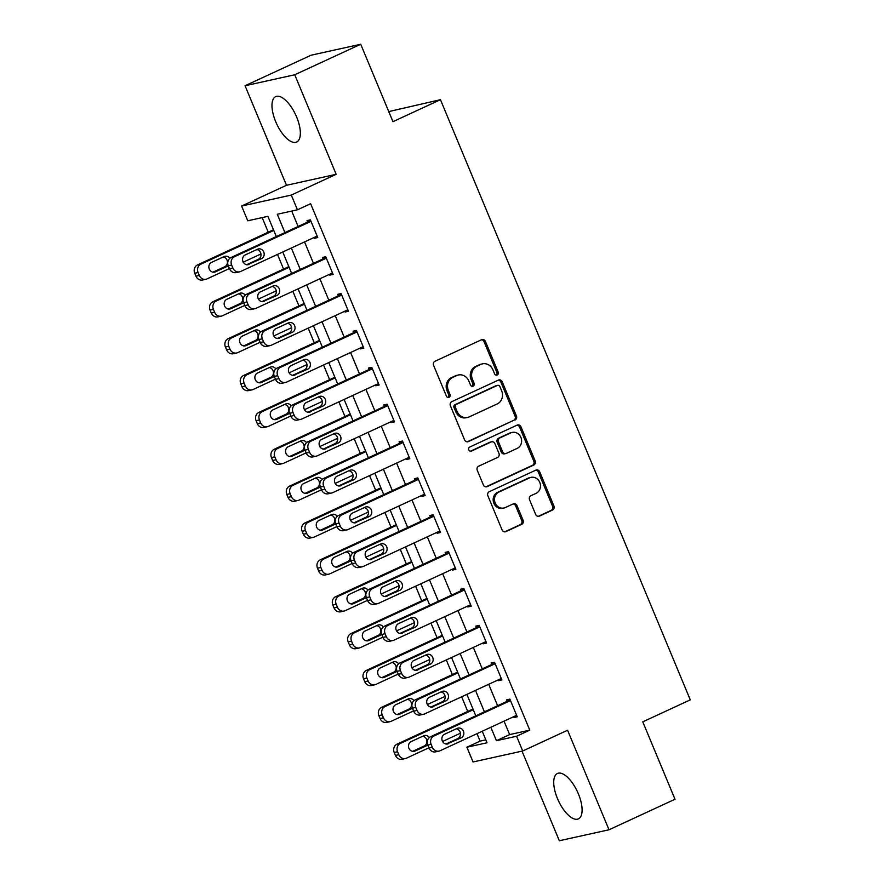 <?xml version="1.0" encoding="UTF-8"?>
<svg xmlns="http://www.w3.org/2000/svg" width="885" height="885" viewBox="0 0 885 885"><rect width="100%" height="100%" fill="white"/><g stroke="black" fill="none" stroke-linecap="round" stroke-linejoin="round"><path stroke-width="1.33" d="M497.237 375.019A2.201 1.991 77.5 0 0 498.211 372.154L485.4 341.4A3.142 2.843 77.5 0 0 481.606 339.696L434.977 361.268A3.142 2.843 77.5 0 0 433.584 365.361L446.394 396.115A2.201 1.991 77.5 0 0 449.049 397.31A2.201 1.991 77.5 0 0 450.022 394.445L448.363 390.462A10.067 9.093 77.5 0 1 452.799 377.364L456.682 375.561A10.067 9.093 77.5 0 1 458.364 374.997A10.067 9.093 77.5 0 1 468.829 380.992L470.488 384.975A2.201 1.991 77.5 0 0 473.143 386.159A2.201 1.991 77.5 0 0 474.117 383.293L472.457 379.322A10.067 9.093 77.5 0 1 476.893 366.224L480.776 364.421A10.067 9.093 77.5 0 1 482.458 363.857A10.067 9.093 77.5 0 1 492.923 369.853L494.582 373.835A2.201 1.991 77.5 0 0 497.237 375.019M496.164 375.163A2.201 1.991 77.5 0 0 496.861 372.452L484.062 341.687A3.142 2.843 77.5 0 0 481.473 339.763M447.976 397.442A2.201 1.991 77.5 0 0 448.673 394.743L447.025 390.761L448.363 390.462M472.07 386.302A2.201 1.991 77.5 0 0 472.767 383.592L471.119 379.61L472.457 379.322M578.381 793.867A25.001 10.52 -114.8 0 0 557.406 773.49A25.001 10.52 -114.8 0 0 557.439 798.502A25.001 10.52 -114.8 0 0 578.403 818.879A25.001 10.52 -114.8 0 0 578.381 793.867M296.63 117.019A25.001 10.52 -114.8 0 0 275.666 96.642A25.001 10.52 -114.8 0 0 275.689 121.654A25.001 10.52 -114.8 0 0 296.663 142.031A25.001 10.52 -114.8 0 0 296.63 117.019M535.646 514.417A3.142 2.843 77.5 0 0 539.441 516.11L552.528 510.059A3.142 2.843 77.5 0 0 553.91 505.966L539.695 471.805A3.142 2.843 77.5 0 0 535.89 470.112L489.261 491.684A3.142 2.843 77.5 0 0 487.878 495.777L502.094 529.938A3.142 2.843 77.5 0 0 505.888 531.631L521.696 524.318A3.142 2.843 77.5 0 0 523.079 520.225L516.995 505.612A3.142 2.843 77.5 0 0 513.2 503.908L505.357 507.536A8.419 7.6 77.5 0 1 503.952 508.012A8.419 7.6 77.5 0 1 494.925 502.226A8.419 7.6 77.5 0 1 498.919 492.049L529.617 477.856A8.419 7.6 77.5 0 1 531.022 477.38A8.419 7.6 77.5 0 1 540.049 483.155A8.419 7.6 77.5 0 1 536.067 493.343L530.945 495.7A3.142 2.843 77.5 0 0 529.562 499.793L535.646 514.417M504.041 721.153L509.627 734.594L529.772 730.136L516.574 736.243L522.714 750.989L473.033 761.963L466.893 747.217L487.038 742.769L482.236 731.242M360.726 44.25L294.738 74.771L245.056 85.745L311.044 55.224L360.726 44.25L392.951 121.665L440.453 99.695L690.278 699.858L642.775 721.839L675.001 799.255L609.013 829.776L567.584 730.236L522.714 750.989M245.056 85.745L286.486 185.286L336.167 174.312L294.738 74.771M336.167 174.312L291.298 195.065L297.437 209.811L277.293 214.258L284.926 232.589M529.772 730.136L310.635 203.705L297.437 209.811M515.048 420.032A3.142 2.843 77.5 0 0 516.431 415.939L502.215 381.778A3.142 2.843 77.5 0 0 498.421 380.085L451.781 401.657A3.142 2.843 77.5 0 0 450.399 405.75L464.614 439.9A3.142 2.843 77.5 0 0 468.408 441.604L513.709 420.331A3.142 2.843 77.5 0 0 515.092 416.238L500.877 382.077A3.142 2.843 77.5 0 0 498.288 380.141M520.955 426.791L535.171 460.952A3.142 2.843 77.5 0 1 533.788 465.045L487.148 486.617A3.142 2.843 77.5 0 1 483.354 484.925L477.269 470.3A3.142 2.843 77.5 0 1 478.652 466.207L497.569 457.456A3.142 2.843 77.5 0 0 498.952 453.363L494.914 443.673A3.142 2.843 77.5 0 0 491.12 441.969L471.428 451.084A2.201 1.991 77.5 0 1 468.696 449.691A2.201 1.991 77.5 0 1 469.747 447.025L517.161 425.099A3.142 2.843 77.5 0 1 520.955 426.791L519.606 427.09L533.832 461.251L535.171 460.952M522.028 751.144L559.331 840.75L609.013 829.776M291.707 211.072L298.123 226.483M304.54 241.904L313.467 263.343M319.894 278.775L328.811 300.214M335.238 315.635L344.154 337.074M350.582 352.507L359.509 373.946M365.925 389.367L374.853 410.806M381.269 426.238L390.197 447.677M396.613 463.098L405.54 484.537M411.967 499.97L420.884 521.409M427.311 536.83L436.239 558.269M442.655 573.701L451.582 595.14M457.999 610.561L466.926 632.001M473.342 647.433L482.27 668.872M488.686 684.293L497.613 705.732M314.075 237.501L314.407 238.297L317.759 237.556L310.392 219.856L307.04 220.597L307.648 222.08M329.419 274.372L329.751 275.158L333.103 274.416L325.735 256.727L322.383 257.469L322.992 258.94M344.763 311.232L345.095 312.029L348.447 311.288L341.09 293.588L337.727 294.329L338.347 295.811M360.106 348.093L360.438 348.889L363.801 348.148L356.434 330.459L353.071 331.2L353.69 332.672M375.45 384.964L375.782 385.76L379.145 385.019L371.777 367.319L368.414 368.06L369.034 369.532M390.805 421.824L391.126 422.621L394.489 421.88L387.121 404.191L383.769 404.932L384.378 406.403M406.149 458.695L406.481 459.492L409.832 458.751L402.465 441.051L399.113 441.792L399.721 443.263M421.492 495.556L421.824 496.352L425.176 495.611L417.808 477.911L414.457 478.663L415.065 480.135M436.836 532.427L437.168 533.224L440.52 532.482L433.163 514.782L429.8 515.524L430.42 516.995M452.18 569.287L452.512 570.084L455.875 569.343L448.507 551.643L445.144 552.384L445.763 553.866M467.523 606.159L467.855 606.955L471.218 606.203L463.851 588.514L460.488 589.255L461.107 590.726M482.878 643.019L483.199 643.815L486.562 643.074L479.194 625.374L475.842 626.115L476.451 627.598M498.222 679.89L498.554 680.676L501.906 679.934L494.538 662.245L491.186 662.987L491.794 664.458M513.566 716.75L513.897 717.547L517.249 716.806L509.882 699.106L506.53 699.847L507.138 701.329M262.17 217.599L268.243 232.191M277.492 254.415L283.587 269.062M292.846 291.287L298.931 305.922M308.19 328.147L314.286 342.794M323.534 365.018L329.629 379.654M338.878 401.878L344.973 416.514M354.221 438.75L360.317 453.385M369.565 475.61L375.66 490.246M384.92 512.481L391.015 527.117M400.263 549.342L406.359 563.977M415.607 586.202L421.702 600.849M430.951 623.073L437.046 637.709M446.294 659.933L452.39 674.58M461.649 696.805L467.734 711.44M476.993 733.665L480.09 741.121L485.821 739.849M440.453 99.695L388.758 111.598M480.09 741.121L466.893 747.217M276.319 236.572L267.901 216.338L247.756 220.785L241.616 206.039L291.298 195.065M286.486 185.286L241.616 206.039M490.843 727.26L496.43 740.701L516.574 736.243M291.342 248.01L300.269 269.449M306.697 284.881L315.613 306.321M322.04 321.742L330.968 343.181M337.384 358.613L346.312 380.052M352.728 395.473L361.655 416.912M368.072 432.345L376.999 453.784M383.415 469.205L392.343 490.644M398.77 506.065L407.686 527.504M414.114 542.936L423.041 564.376M429.457 579.797L438.385 601.236M444.801 616.668L453.728 638.107M460.145 653.528L469.072 674.967M475.499 690.4L484.416 711.839M475.809 715.821L466.893 694.382M460.465 678.95L451.538 657.511M445.122 642.09L436.194 620.65M429.778 605.218L420.851 583.779M414.434 568.358L405.507 546.919M399.08 531.487L390.163 510.048M383.736 494.626L374.82 473.187M368.392 457.755L359.465 436.316M353.049 420.895L344.121 399.456M337.705 384.024L328.777 362.584M322.361 347.163L313.434 325.724M307.006 310.303L298.09 288.864M291.663 273.432L282.746 251.993M509.627 734.594L496.43 740.701M314.407 238.297L317.472 236.87M329.751 275.158L332.826 273.742M345.095 312.029L348.17 310.602M360.438 348.889L363.514 347.473M375.782 385.76L378.857 384.333M391.126 422.621L394.201 421.205M406.481 459.492L409.545 458.065M421.824 496.352L424.9 494.936M437.168 533.224L440.243 531.797M452.512 570.084L455.587 568.668M467.855 606.955L470.931 605.528M483.199 643.815L486.274 642.388M498.554 680.676L501.629 679.26M513.897 717.547L516.973 716.12M482.458 363.857L481.119 364.155A10.067 9.093 77.5 0 0 479.438 364.72L480.776 364.421M471.119 379.61A10.067 9.093 77.5 0 1 475.544 366.512L479.438 364.72M458.364 374.997L457.025 375.295A10.067 9.093 77.5 0 0 455.344 375.859L456.682 375.561M447.025 390.761A10.067 9.093 77.5 0 1 451.45 377.663L455.344 375.859M467.203 441.836L513.709 420.331M499.914 386.645A2.201 1.991 77.5 0 0 497.259 385.451L456.317 404.39A2.201 1.991 77.5 0 0 455.355 407.255L457.102 411.448A10.067 9.093 77.5 0 0 467.557 417.443A10.067 9.093 77.5 0 0 469.249 416.879L497.226 403.936A10.067 9.093 77.5 0 0 501.662 390.838L499.914 386.645M497.624 385.329L496.286 385.628A2.201 1.991 77.5 0 0 495.91 385.749L497.259 385.451M467.557 417.443L466.218 417.742A10.067 9.093 77.5 0 1 455.753 411.746L454.005 407.554A2.201 1.991 77.5 0 1 454.978 404.688L495.91 385.749M485.942 486.85L532.438 465.344A3.142 2.843 77.5 0 0 533.832 461.251M491.651 441.792L490.301 442.091A3.142 2.843 77.5 0 0 489.781 442.268L470.411 451.228M517.194 448.385A8.419 7.6 77.5 0 0 521.188 438.208A8.419 7.6 77.5 0 0 512.149 432.422A8.419 7.6 77.5 0 0 510.745 432.898L499.925 437.898A3.142 2.843 77.5 0 0 498.543 441.991L502.58 451.693A3.142 2.843 77.5 0 0 506.375 453.385L517.194 448.385M512.149 432.422L510.811 432.721A8.419 7.6 77.5 0 0 509.406 433.196L510.745 432.898M505.855 453.562L504.505 453.861A3.142 2.843 77.5 0 1 501.242 451.981L497.204 442.29A3.142 2.843 77.5 0 1 498.587 438.197L509.406 433.196M519.606 427.09A3.142 2.843 77.5 0 0 517.028 425.154M531.022 477.38L529.684 477.668A8.419 7.6 77.5 0 0 528.268 478.143L529.617 477.856M503.952 508.012L502.614 508.311A8.419 7.6 77.5 0 1 493.587 502.525A8.419 7.6 77.5 0 1 497.569 492.348L528.268 478.143M504.682 531.863L520.347 524.617A3.142 2.843 77.5 0 0 521.741 520.524L515.656 505.91A3.142 2.843 77.5 0 0 513.068 503.974M538.235 516.353L551.178 510.357A3.142 2.843 77.5 0 0 552.572 506.264L538.346 472.103A3.142 2.843 77.5 0 0 535.757 470.178M273.487 229.768L197.543 264.892A6.416 5.797 -102.5 0 0 194.722 273.233L195.95 276.186A6.416 5.797 -102.5 0 0 202.61 280.003L205.962 279.262A6.416 5.797 77.5 0 0 207.035 278.897L229.414 268.542M205.962 279.262A6.416 5.797 77.5 0 1 199.302 275.445L198.074 272.491A6.416 5.797 77.5 0 1 200.895 264.15L273.775 230.443M260.942 253.962L243.087 262.225M212.964 272.182L224.746 266.728A5.133 4.635 77.5 0 0 223.285 256.96M229.823 258.32A5.133 4.635 77.5 0 0 224.17 256.55L211.504 262.414A5.133 4.635 77.5 0 0 214.579 272.137A5.133 4.635 77.5 0 0 215.431 271.85L228.098 265.987A5.133 4.635 77.5 0 0 228.308 265.887M317.151 236.085L240.598 271.485A6.416 5.797 77.5 0 1 239.525 271.85A6.416 5.797 77.5 0 1 232.866 268.022L231.638 265.08A6.416 5.797 77.5 0 1 234.47 256.738L311.011 221.339M310.724 220.653L231.107 257.48L234.47 256.738M248.995 264.438A5.133 4.635 -102.5 0 1 245.068 255.002L257.745 249.139A5.133 4.635 -102.5 0 1 261.672 258.575L247.247 264.825M256.849 249.548A5.133 4.635 -102.5 0 1 258.309 259.316L246.528 264.77M239.525 271.85L236.173 272.591A6.416 5.797 -102.5 0 1 229.514 268.763L228.286 265.821A6.416 5.797 -102.5 0 1 231.107 257.48M288.831 266.628L212.887 301.763A6.416 5.797 -102.5 0 0 210.066 310.104L211.294 313.047A6.416 5.797 -102.5 0 0 217.953 316.874L221.305 316.122A6.416 5.797 77.5 0 0 222.378 315.768L244.769 305.413M221.305 316.122A6.416 5.797 77.5 0 1 214.646 312.305L213.418 309.363A6.416 5.797 77.5 0 1 216.239 301.022L289.118 267.314M276.286 290.833L258.431 299.097M228.308 309.042L240.089 303.599A5.133 4.635 77.5 0 0 238.629 293.831M245.167 295.181A5.133 4.635 77.5 0 0 239.514 293.422L226.848 299.274A5.133 4.635 77.5 0 0 229.923 309.009A5.133 4.635 77.5 0 0 230.775 308.721L243.452 302.858A5.133 4.635 77.5 0 0 243.663 302.747M304.186 303.5L228.23 338.623A6.416 5.797 -102.5 0 0 225.409 346.964L226.637 349.918A6.416 5.797 -102.5 0 0 233.297 353.734L236.66 352.993A6.416 5.797 77.5 0 0 237.722 352.628L260.113 342.274M236.66 352.993A6.416 5.797 77.5 0 1 229.989 349.177L228.761 346.223A6.416 5.797 77.5 0 1 231.593 337.882L304.462 304.174M291.63 327.693L273.775 335.957M243.663 345.913L255.433 340.459A5.133 4.635 77.5 0 0 253.973 330.691M260.511 332.052A5.133 4.635 77.5 0 0 254.869 330.282L242.191 336.145A5.133 4.635 77.5 0 0 245.267 345.869A5.133 4.635 77.5 0 0 246.13 345.581L258.796 339.718A5.133 4.635 77.5 0 0 259.006 339.619M319.529 340.36L243.574 375.494A6.416 5.797 -102.5 0 0 240.753 383.836L241.981 386.778A6.416 5.797 -102.5 0 0 248.641 390.595L252.004 389.854A6.416 5.797 77.5 0 0 253.077 389.5L275.456 379.145M252.004 389.854A6.416 5.797 77.5 0 1 245.344 386.037L244.116 383.094A6.416 5.797 77.5 0 1 246.937 374.753L319.806 341.046M306.973 364.565L289.118 372.828M259.006 382.774L270.788 377.331A5.133 4.635 77.5 0 0 269.317 367.563M275.855 368.912A5.133 4.635 77.5 0 0 270.213 367.153L257.546 373.005A5.133 4.635 77.5 0 0 260.61 382.74A5.133 4.635 77.5 0 0 261.473 382.442L274.14 376.59A5.133 4.635 77.5 0 0 274.35 376.479M332.495 272.945L255.953 308.345A6.416 5.797 77.5 0 1 254.88 308.71A6.416 5.797 77.5 0 1 248.209 304.894L246.981 301.94A6.416 5.797 77.5 0 1 249.813 293.599L326.355 258.199M326.067 257.524L246.45 294.34L249.813 293.599M264.349 301.298A5.133 4.635 -102.5 0 1 257.989 298.068A5.133 4.635 -102.5 0 1 260.411 291.862L273.089 285.999A5.133 4.635 -102.5 0 1 279.45 289.24A5.133 4.635 -102.5 0 1 277.016 295.435L262.591 301.685M272.193 286.419A5.133 4.635 -102.5 0 1 273.653 296.176L261.883 301.63M254.88 308.71L251.517 309.451A6.416 5.797 -102.5 0 1 244.857 305.635L243.629 302.681A6.416 5.797 -102.5 0 1 246.45 294.34M347.838 309.805L271.297 345.216A6.416 5.797 77.5 0 1 270.224 345.581A6.416 5.797 77.5 0 1 263.564 341.754L262.336 338.811A6.416 5.797 77.5 0 1 265.157 330.47L341.698 295.059M341.411 294.384L261.794 331.211L265.157 330.47M279.693 338.17A5.133 4.635 -102.5 0 1 273.332 334.928A5.133 4.635 -102.5 0 1 275.766 328.733L288.433 322.87A5.133 4.635 -102.5 0 1 294.793 326.1A5.133 4.635 -102.5 0 1 292.36 332.306L277.934 338.557M287.536 323.279A5.133 4.635 -102.5 0 1 289.008 333.048L277.226 338.49M270.224 345.581L266.861 346.323A6.416 5.797 -102.5 0 1 260.201 342.495L258.973 339.552A6.416 5.797 -102.5 0 1 261.794 331.211M363.182 346.677L286.64 382.077A6.416 5.797 77.5 0 1 285.567 382.442A6.416 5.797 77.5 0 1 278.908 378.625L277.68 375.671A6.416 5.797 77.5 0 1 280.501 367.33L357.042 331.93M356.766 331.244L277.149 368.072L280.501 367.33M295.037 375.03A5.133 4.635 -102.5 0 1 288.676 371.8A5.133 4.635 -102.5 0 1 291.11 365.594L303.776 359.73A5.133 4.635 -102.5 0 1 310.137 362.972A5.133 4.635 -102.5 0 1 307.703 369.167L293.278 375.417M302.891 360.14A5.133 4.635 -102.5 0 1 304.351 369.908L292.57 375.362M285.567 382.442L282.215 383.183A6.416 5.797 -102.5 0 1 275.545 379.366L274.317 376.413A6.416 5.797 -102.5 0 1 277.149 368.072M334.873 377.231L258.929 412.355A6.416 5.797 -102.5 0 0 256.097 420.696L257.325 423.649A6.416 5.797 -102.5 0 0 263.984 427.466L267.347 426.725A6.416 5.797 77.5 0 0 268.42 426.36L290.8 416.005M267.347 426.725A6.416 5.797 77.5 0 1 260.688 422.908L259.46 419.955A6.416 5.797 77.5 0 1 262.281 411.613L335.149 377.906M322.328 401.425L304.462 409.689M274.35 419.645L286.132 414.191A5.133 4.635 77.5 0 0 284.671 404.423M291.198 405.784A5.133 4.635 77.5 0 0 285.556 404.014L272.89 409.877A5.133 4.635 77.5 0 0 275.954 419.601A5.133 4.635 77.5 0 0 276.817 419.313L289.483 413.45A5.133 4.635 77.5 0 0 289.694 413.35M378.526 383.537L301.984 418.948A6.416 5.797 77.5 0 1 300.911 419.302A6.416 5.797 77.5 0 1 294.251 415.485L293.023 412.543A6.416 5.797 77.5 0 1 295.844 404.202L372.386 368.791M372.109 368.116L292.492 404.943L295.844 404.202M310.381 411.901A5.133 4.635 -102.5 0 1 304.02 408.66A5.133 4.635 -102.5 0 1 306.453 402.454L319.12 396.602A5.133 4.635 -102.5 0 1 325.481 399.832A5.133 4.635 -102.5 0 1 323.047 406.038L308.622 412.288M318.235 397.011A5.133 4.635 -102.5 0 1 319.695 406.779L307.914 412.222M300.911 419.302L297.559 420.054A6.416 5.797 -102.5 0 1 290.899 416.227L289.672 413.284A6.416 5.797 -102.5 0 1 292.492 404.943M350.217 414.091L274.273 449.226A6.416 5.797 -102.5 0 0 271.441 457.567L272.668 460.51A6.416 5.797 -102.5 0 0 279.339 464.326L282.691 463.585A6.416 5.797 77.5 0 0 283.764 463.231L306.144 452.877M282.691 463.585A6.416 5.797 77.5 0 1 276.031 459.769L274.804 456.826A6.416 5.797 77.5 0 1 277.625 448.485L350.504 414.777M337.672 438.296L319.806 446.56M289.694 456.505L301.475 451.062A5.133 4.635 77.5 0 0 300.015 441.294M306.542 442.644A5.133 4.635 77.5 0 0 300.9 440.885L288.233 446.737A5.133 4.635 77.5 0 0 291.309 456.472A5.133 4.635 77.5 0 0 292.161 456.173L304.827 450.321A5.133 4.635 77.5 0 0 305.037 450.211M393.869 420.408L317.328 455.808A6.416 5.797 77.5 0 1 316.255 456.173A6.416 5.797 77.5 0 1 309.595 452.357L308.367 449.403A6.416 5.797 77.5 0 1 311.188 441.062L387.741 405.662M387.453 404.976L307.836 441.803L311.188 441.062M325.724 448.761A5.133 4.635 -102.5 0 1 319.363 445.531A5.133 4.635 -102.5 0 1 321.797 439.325L334.464 433.462A5.133 4.635 -102.5 0 1 338.402 442.898L323.965 449.149M333.579 433.871A5.133 4.635 -102.5 0 1 335.039 443.639L323.257 449.093M316.255 456.173L312.903 456.914A6.416 5.797 -102.5 0 1 306.243 453.098L305.015 450.144A6.416 5.797 -102.5 0 1 307.836 441.803M365.56 450.963L289.616 486.086A6.416 5.797 -102.5 0 0 286.795 494.427L288.023 497.381A6.416 5.797 -102.5 0 0 294.683 501.198L298.035 500.456A6.416 5.797 77.5 0 0 299.108 500.091L321.498 489.737M298.035 500.456A6.416 5.797 77.5 0 1 291.375 496.64L290.147 493.686A6.416 5.797 77.5 0 1 292.968 485.345L365.848 451.638M353.015 475.156L335.161 483.42M305.037 493.376L316.819 487.923A5.133 4.635 77.5 0 0 315.359 478.154M321.897 479.515A5.133 4.635 77.5 0 0 316.244 477.745L303.577 483.608A5.133 4.635 77.5 0 0 306.652 493.332A5.133 4.635 77.5 0 0 307.504 493.045L320.171 487.181A5.133 4.635 77.5 0 0 320.381 487.082M380.904 487.823L304.96 522.958A6.416 5.797 -102.5 0 0 302.139 531.299L303.367 534.241A6.416 5.797 -102.5 0 0 310.027 538.058L313.378 537.317A6.416 5.797 77.5 0 0 314.452 536.963L336.842 526.608M313.378 537.317A6.416 5.797 77.5 0 1 306.719 533.5L305.491 530.546A6.416 5.797 77.5 0 1 308.312 522.216L381.192 488.509M368.359 512.028L350.504 520.28M320.381 530.237L332.163 524.794A5.133 4.635 77.5 0 0 330.702 515.026M337.24 516.375A5.133 4.635 77.5 0 0 331.598 514.616L318.921 520.468A5.133 4.635 77.5 0 0 321.996 530.203A5.133 4.635 77.5 0 0 322.848 529.905L335.526 524.053A5.133 4.635 77.5 0 0 335.736 523.942M396.259 524.694L320.304 559.818A6.416 5.797 -102.5 0 0 317.483 568.159L318.711 571.113A6.416 5.797 -102.5 0 0 325.37 574.929L328.733 574.188A6.416 5.797 77.5 0 0 329.806 573.823L352.186 563.468M328.733 574.188A6.416 5.797 77.5 0 1 322.063 570.371L320.835 567.418A6.416 5.797 77.5 0 1 323.667 559.077L396.535 525.369M383.703 548.888L365.848 557.152M335.736 567.108L347.506 561.654A5.133 4.635 77.5 0 0 346.046 551.886M352.584 553.236A5.133 4.635 77.5 0 0 346.942 551.477L334.264 557.34A5.133 4.635 77.5 0 0 338.203 566.776L350.869 560.913A5.133 4.635 77.5 0 0 351.079 560.813M411.602 561.555L335.647 596.689A6.416 5.797 -102.5 0 0 332.826 605.019L334.054 607.973A6.416 5.797 -102.5 0 0 340.714 611.789L344.077 611.048A6.416 5.797 77.5 0 0 345.15 610.683L367.529 600.34M344.077 611.048A6.416 5.797 77.5 0 1 337.417 607.232L336.189 604.278A6.416 5.797 77.5 0 1 339.01 595.948L411.879 562.24M399.047 585.759L381.192 594.012M351.079 603.968L362.861 598.525A5.133 4.635 77.5 0 0 361.39 588.757M367.928 590.107A5.133 4.635 77.5 0 0 362.286 588.337L349.619 594.2A5.133 4.635 77.5 0 0 352.684 603.924A5.133 4.635 77.5 0 0 353.546 603.636L366.213 597.784A5.133 4.635 77.5 0 0 366.423 597.674M409.224 457.268L332.672 492.68A6.416 5.797 77.5 0 1 331.598 493.034A6.416 5.797 77.5 0 1 324.939 489.217L323.711 486.274A6.416 5.797 77.5 0 1 326.543 477.933L403.084 442.522M402.797 441.847L323.18 478.674L326.543 477.933M341.068 485.622A5.133 4.635 -102.5 0 1 334.718 482.391A5.133 4.635 -102.5 0 1 337.141 476.185L349.818 470.333A5.133 4.635 -102.5 0 1 356.168 473.563A5.133 4.635 -102.5 0 1 353.746 479.77L339.32 486.02M348.922 470.743A5.133 4.635 -102.5 0 1 350.383 480.511L338.601 485.953M331.598 493.034L328.247 493.775A6.416 5.797 -102.5 0 1 321.587 489.958L320.359 487.015A6.416 5.797 -102.5 0 1 323.18 478.674M424.568 494.14L348.026 529.54A6.416 5.797 77.5 0 1 346.953 529.905A6.416 5.797 77.5 0 1 340.283 526.088L339.055 523.135A6.416 5.797 77.5 0 1 341.887 514.793L418.428 479.393M418.14 478.708L338.524 515.535L341.887 514.793M356.423 522.493A5.133 4.635 -102.5 0 1 350.062 519.252A5.133 4.635 -102.5 0 1 352.495 513.057L365.162 507.193A5.133 4.635 -102.5 0 1 371.523 510.435A5.133 4.635 -102.5 0 1 369.089 516.63L354.664 522.88M364.266 507.603A5.133 4.635 -102.5 0 1 365.726 517.371L353.956 522.825M346.953 529.905L343.59 530.646A6.416 5.797 -102.5 0 1 336.931 526.829L335.703 523.876A6.416 5.797 -102.5 0 1 338.524 515.535M439.911 531L363.37 566.411A6.416 5.797 77.5 0 1 362.297 566.765A6.416 5.797 77.5 0 1 355.637 562.948L354.409 560.006A6.416 5.797 77.5 0 1 357.23 551.665L433.772 516.254M433.484 515.579L353.867 552.406L357.23 551.665M371.766 559.353A5.133 4.635 -102.5 0 1 365.405 556.123A5.133 4.635 -102.5 0 1 367.839 549.917L380.506 544.065A5.133 4.635 -102.5 0 1 386.867 547.295A5.133 4.635 -102.5 0 1 384.433 553.501L370.007 559.751M379.621 544.474A5.133 4.635 -102.5 0 1 381.081 554.242L369.299 559.685M362.297 566.765L358.934 567.506A6.416 5.797 -102.5 0 1 352.274 563.69L351.046 560.747A6.416 5.797 -102.5 0 1 353.867 552.406M455.255 567.871L378.714 603.271A6.416 5.797 77.5 0 1 377.641 603.636A6.416 5.797 77.5 0 1 370.981 599.82L369.753 596.866A6.416 5.797 77.5 0 1 372.574 588.525L449.115 553.125M448.839 552.439L369.222 589.266L372.574 588.525M387.11 596.225A5.133 4.635 -102.5 0 1 380.749 592.983A5.133 4.635 -102.5 0 1 383.183 586.788L395.849 580.925A5.133 4.635 -102.5 0 1 402.21 584.155A5.133 4.635 -102.5 0 1 399.777 590.361L385.351 596.612M394.964 581.334A5.133 4.635 -102.5 0 1 396.425 591.103L384.643 596.556M377.641 603.636L374.289 604.378A6.416 5.797 -102.5 0 1 367.618 600.561L366.39 597.607A6.416 5.797 -102.5 0 1 369.222 589.266M426.946 598.426L351.002 633.549A6.416 5.797 -102.5 0 0 348.17 641.89L349.398 644.844A6.416 5.797 -102.5 0 0 356.069 648.661L359.421 647.92A6.416 5.797 77.5 0 0 360.494 647.554L382.873 637.2M359.421 647.92A6.416 5.797 77.5 0 1 352.761 644.092L351.533 641.149A6.416 5.797 77.5 0 1 354.354 632.808L427.223 599.101M414.401 622.62L396.535 630.883M366.423 640.84L378.205 635.386A5.133 4.635 77.5 0 0 376.744 625.618M383.271 626.967A5.133 4.635 77.5 0 0 377.63 625.208L364.963 631.071A5.133 4.635 77.5 0 0 368.027 640.795A5.133 4.635 77.5 0 0 368.89 640.508L381.557 634.645A5.133 4.635 77.5 0 0 381.767 634.545M470.599 604.732L394.057 640.143A6.416 5.797 77.5 0 1 392.984 640.497A6.416 5.797 77.5 0 1 386.325 636.68L385.097 633.726A6.416 5.797 77.5 0 1 387.918 625.396L464.459 589.985M464.183 589.31L384.566 626.137L387.918 625.396M402.454 633.085A5.133 4.635 -102.5 0 1 396.093 629.855A5.133 4.635 -102.5 0 1 398.527 623.648L411.193 617.796A5.133 4.635 -102.5 0 1 417.554 621.027A5.133 4.635 -102.5 0 1 415.12 627.233L400.695 633.472M410.308 618.206A5.133 4.635 -102.5 0 1 411.768 627.974L399.987 633.417M392.984 640.497L389.632 641.238A6.416 5.797 -102.5 0 1 382.973 637.421L381.745 634.479A6.416 5.797 -102.5 0 1 384.566 626.137M442.29 635.286L366.346 670.41A6.416 5.797 -102.5 0 0 363.514 678.751L364.742 681.704A6.416 5.797 -102.5 0 0 371.412 685.521L374.764 684.78A6.416 5.797 77.5 0 0 375.837 684.415L398.217 674.071M374.764 684.78A6.416 5.797 77.5 0 1 368.105 680.963L366.877 678.01A6.416 5.797 77.5 0 1 369.698 669.668L442.577 635.961M429.745 659.491L411.879 667.744M381.767 677.7L393.548 672.257A5.133 4.635 77.5 0 0 392.088 662.489M398.615 663.839A5.133 4.635 77.5 0 0 392.973 662.068L380.307 667.932A5.133 4.635 77.5 0 0 383.382 677.656A5.133 4.635 77.5 0 0 384.234 677.368L396.9 671.505A5.133 4.635 77.5 0 0 397.111 671.405M485.942 641.603L409.401 677.003A6.416 5.797 77.5 0 1 408.328 677.368A6.416 5.797 77.5 0 1 401.668 673.551L400.44 670.598A6.416 5.797 77.5 0 1 403.261 662.257L479.814 626.857M479.526 626.171L399.909 662.998L403.261 662.257M417.797 669.956A5.133 4.635 -102.5 0 1 411.437 666.715A5.133 4.635 -102.5 0 1 413.87 660.52L426.537 654.657A5.133 4.635 -102.5 0 1 432.898 657.887A5.133 4.635 -102.5 0 1 430.475 664.093L416.038 670.343M425.652 655.066A5.133 4.635 -102.5 0 1 427.112 664.834L415.33 670.288M408.328 677.368L404.976 678.109A6.416 5.797 -102.5 0 1 398.316 674.293L397.088 671.339A6.416 5.797 -102.5 0 1 399.909 662.998M457.633 672.146L381.689 707.281A6.416 5.797 -102.5 0 0 378.868 715.622L380.096 718.565A6.416 5.797 -102.5 0 0 386.756 722.392L390.108 721.651A6.416 5.797 77.5 0 0 391.181 721.286L413.572 710.932M390.108 721.651A6.416 5.797 77.5 0 1 383.448 717.823L382.22 714.881A6.416 5.797 77.5 0 1 385.041 706.54L457.921 672.832M445.089 696.351L427.234 704.615M397.111 714.571L408.892 709.117A5.133 4.635 77.5 0 0 407.432 699.349M413.97 700.699A5.133 4.635 77.5 0 0 408.317 698.94L395.65 704.803A5.133 4.635 77.5 0 0 398.726 714.527A5.133 4.635 77.5 0 0 399.577 714.239L412.244 708.376A5.133 4.635 77.5 0 0 412.454 708.277M472.977 709.018L397.033 744.141A6.416 5.797 -102.5 0 0 394.212 752.482L395.44 755.436A6.416 5.797 -102.5 0 0 402.1 759.253L405.452 758.511A6.416 5.797 77.5 0 0 406.525 758.146L428.915 747.792M405.452 758.511A6.416 5.797 77.5 0 1 398.792 754.695L397.564 751.741A6.416 5.797 77.5 0 1 400.385 743.4L473.265 709.693M460.432 733.222L442.577 741.475M412.454 751.431L424.236 745.978A5.133 4.635 77.5 0 0 422.776 736.209M429.313 737.57A5.133 4.635 77.5 0 0 423.672 735.8L410.994 741.663A5.133 4.635 77.5 0 0 414.921 751.1L427.599 745.236A5.133 4.635 77.5 0 0 427.809 745.137M501.297 678.463L424.745 713.863A6.416 5.797 77.5 0 1 423.683 714.228A6.416 5.797 77.5 0 1 417.012 710.412L415.784 707.458A6.416 5.797 77.5 0 1 418.616 699.128L495.158 663.717M494.87 663.042L415.253 699.869L418.616 699.128M433.141 706.816A5.133 4.635 -102.5 0 1 429.214 697.38L441.892 691.517A5.133 4.635 -102.5 0 1 448.241 694.758A5.133 4.635 -102.5 0 1 445.819 700.964L431.393 707.203M440.995 691.937A5.133 4.635 -102.5 0 1 442.456 701.705L430.674 707.148M423.683 714.228L420.32 714.969A6.416 5.797 -102.5 0 1 413.66 711.153L412.432 708.199A6.416 5.797 -102.5 0 1 415.253 699.869M516.641 715.334L440.099 750.734A6.416 5.797 77.5 0 1 439.026 751.1A6.416 5.797 77.5 0 1 432.356 747.272L431.128 744.329A6.416 5.797 77.5 0 1 433.96 735.988L510.501 700.588M510.214 699.902L430.597 736.729L433.96 735.988M448.496 743.688A5.133 4.635 -102.5 0 1 442.135 740.446A5.133 4.635 -102.5 0 1 444.569 734.251L457.235 728.388A5.133 4.635 -102.5 0 1 463.596 731.618A5.133 4.635 -102.5 0 1 461.162 737.825L446.737 744.075M456.339 728.797A5.133 4.635 -102.5 0 1 457.799 738.566L446.029 744.019M439.026 751.1L435.663 751.841A6.416 5.797 -102.5 0 1 429.004 748.024L427.776 745.07A6.416 5.797 -102.5 0 1 430.597 736.729M496.861 372.452L498.211 372.154M448.673 394.743L450.022 394.445M472.767 383.592L474.117 383.293M475.544 366.512L476.893 366.224M451.45 377.663L452.799 377.364M484.062 341.687L485.4 341.4M467.335 441.836L468.408 441.604M500.877 382.077L502.215 381.778M515.092 416.238L516.431 415.939M454.978 404.688L456.317 404.39M454.005 407.554L455.355 407.255M455.753 411.746L457.102 411.448M532.438 465.344L533.788 465.045M486.075 486.85L487.148 486.617M489.781 442.268L491.12 441.969M470.676 451.25L471.428 451.084M498.587 438.197L499.925 437.898M497.204 442.29L498.543 441.991M501.242 451.981L502.58 451.693M497.569 492.348L498.919 492.049M515.656 505.91L516.995 505.612M521.741 520.524L523.079 520.225M520.347 524.617L521.696 524.318M504.815 531.874L505.888 531.631M538.346 472.103L539.695 471.805M552.572 506.264L553.91 505.966M551.178 510.357L552.528 510.059M538.357 516.353L539.441 516.11M200.895 264.15L197.543 264.892M198.074 272.491L194.722 273.233M199.302 275.445L195.95 276.186M213.672 272.237L215.431 271.85M224.746 266.728L228.098 265.987M229.514 268.763L232.866 268.022M228.286 265.821L231.638 265.08M261.672 258.575L258.309 259.316M216.239 301.022L212.887 301.763M213.418 309.363L210.066 310.104M214.646 312.305L211.294 313.047M229.016 309.108L230.775 308.721M240.089 303.599L243.452 302.858M231.593 337.882L228.23 338.623M228.761 346.223L225.409 346.964M229.989 349.177L226.637 349.918M244.371 345.969L246.13 345.581M255.433 340.459L258.796 339.718M246.937 374.753L243.574 375.494M244.116 383.094L240.753 383.836M245.344 386.037L241.981 386.778M259.714 382.84L261.473 382.442M270.788 377.331L274.14 376.59M244.857 305.635L248.209 304.894M243.629 302.681L246.981 301.94M277.016 295.435L273.653 296.176M260.201 342.495L263.564 341.754M258.973 339.552L262.336 338.811M292.36 332.306L289.008 333.048M275.545 379.366L278.908 378.625M274.317 376.413L277.68 375.671M307.703 369.167L304.351 369.908M262.281 411.613L258.929 412.355M259.46 419.955L256.097 420.696M260.688 422.908L257.325 423.649M275.058 419.7L276.817 419.313M286.132 414.191L289.483 413.45M290.899 416.227L294.251 415.485M289.672 413.284L293.023 412.543M323.047 406.038L319.695 406.779M277.625 448.485L274.273 449.226M274.804 456.826L271.441 457.567M276.031 459.769L272.668 460.51M290.402 456.572L292.161 456.173M301.475 451.062L304.827 450.321M306.243 453.098L309.595 452.357M305.015 450.144L308.367 449.403M338.402 442.898L335.039 443.639M292.968 485.345L289.616 486.086M290.147 493.686L286.795 494.427M291.375 496.64L288.023 497.381M305.745 493.432L307.504 493.045M316.819 487.923L320.171 487.181M308.312 522.216L304.96 522.958M305.491 530.546L302.139 531.299M306.719 533.5L303.367 534.241M321.1 530.292L322.848 529.905M332.163 524.794L335.526 524.053M323.667 559.077L320.304 559.818M320.835 567.418L317.483 568.159M322.063 570.371L318.711 571.113M336.444 567.163L338.203 566.776M347.506 561.654L350.869 560.913M339.01 595.948L335.647 596.689M336.189 604.278L332.826 605.019M337.417 607.232L334.054 607.973M351.787 604.024L353.546 603.636M362.861 598.525L366.213 597.784M321.587 489.958L324.939 489.217M320.359 487.015L323.711 486.274M353.746 479.77L350.383 480.511M336.931 526.829L340.283 526.088M335.703 523.876L339.055 523.135M369.089 516.63L365.726 517.371M352.274 563.69L355.637 562.948M351.046 560.747L354.409 560.006M384.433 553.501L381.081 554.242M367.618 600.561L370.981 599.82M366.39 597.607L369.753 596.866M399.777 590.361L396.425 591.103M354.354 632.808L351.002 633.549M351.533 641.149L348.17 641.89M352.761 644.092L349.398 644.844M367.131 640.895L368.89 640.508M378.205 635.386L381.557 634.645M382.973 637.421L386.325 636.68M381.745 634.479L385.097 633.726M415.12 627.233L411.768 627.974M369.698 669.668L366.346 670.41M366.877 678.01L363.514 678.751M368.105 680.963L364.742 681.704M382.475 677.755L384.234 677.368M393.548 672.257L396.9 671.505M398.316 674.293L401.668 673.551M397.088 671.339L400.44 670.598M430.475 664.093L427.112 664.834M385.041 706.54L381.689 707.281M382.22 714.881L378.868 715.622M383.448 717.823L380.096 718.565M397.819 714.626L399.577 714.239M408.892 709.117L412.244 708.376M400.385 743.4L397.033 744.141M397.564 751.741L394.212 752.482M398.792 754.695L395.44 755.436M413.173 751.487L414.921 751.1M424.236 745.978L427.599 745.236M413.66 711.153L417.012 710.412M412.432 708.199L415.784 707.458M445.819 700.964L442.456 701.705M429.004 748.024L432.356 747.272M427.776 745.07L431.128 744.329M461.162 737.825L457.799 738.566"/></g></svg>
